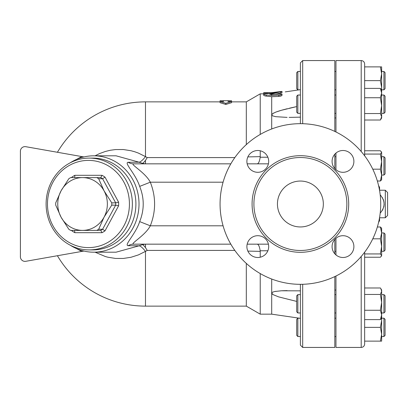 <?xml version="1.0" encoding="UTF-8"?>
<svg xmlns="http://www.w3.org/2000/svg" width="408" height="408" viewBox="0 0 408 408"><rect width="100%" height="100%" fill="white"/><g stroke="black" fill="none" stroke-linecap="round" stroke-linejoin="round"><path stroke-width="0.61" d="M380.715 204A80.325 80.325 0 0 1 260.228 273.564A80.325 80.325 0 0 1 260.228 134.436A80.325 80.325 0 0 1 380.715 204M277.44 204A22.95 22.95 0 0 1 311.865 184.125A22.95 22.95 0 0 1 311.865 223.875A22.95 22.95 0 0 1 277.44 204M346.861 204A46.471 46.471 0 0 1 277.154 244.249A46.471 46.471 0 0 1 277.154 163.751A46.471 46.471 0 0 1 346.861 204M332.087 246.6A10.899 10.899 0 0 1 342.99 235.696A10.899 10.899 0 0 1 353.889 246.6A10.899 10.899 0 0 1 342.99 257.499A10.899 10.899 0 0 1 332.087 246.6M257.79 235.696A10.899 10.899 0 0 1 268.694 246.6A10.899 10.899 0 0 1 257.79 257.499A10.899 10.899 0 0 1 246.891 246.6A10.899 10.899 0 0 1 257.79 235.696M268.694 161.4A10.899 10.899 0 0 1 257.79 172.304A10.899 10.899 0 0 1 246.891 161.4A10.899 10.899 0 0 1 257.79 150.501A10.899 10.899 0 0 1 268.694 161.4M342.99 172.304A10.899 10.899 0 0 1 332.087 161.4A10.899 10.899 0 0 1 342.99 150.501A10.899 10.899 0 0 1 353.889 161.4A10.899 10.899 0 0 1 342.99 172.304M335.963 169.738L335.963 153.066M335.963 131.983L335.963 60.562L361.207 60.562L361.207 151.526M361.207 256.474L361.207 347.438L335.963 347.438L335.963 276.017M335.963 254.934L335.963 238.262M334.815 168.616L334.815 154.188M334.815 131.427L334.815 60.562L302.685 60.562L300.39 62.858L300.39 123.675M302.685 284.294L302.685 347.438L334.815 347.438L334.815 276.573M334.815 253.812L334.815 239.384M74.593 177.608L100.74 177.608L102.046 175.312L74.853 175.312L74.715 177.577M100.74 177.608A29.835 28.035 90 0 1 102.607 178.755L104.999 177.123A32.13 30.192 -90 0 0 102.046 175.312M74.715 230.423L100.74 230.393L102.046 232.688A32.13 30.192 -90 0 0 104.999 230.877L102.607 229.245A29.835 28.035 90 0 1 100.74 230.393L70.666 230.393A29.835 28.035 90 0 1 68.799 229.245L61.083 217.199L55.728 205.148A29.835 28.035 90 0 1 55.728 202.852L61.083 190.801L68.799 178.755A29.835 28.035 90 0 1 70.666 177.608L96.813 177.608A29.835 28.035 90 0 1 98.68 178.755L102.607 178.755L115.678 202.852L118.595 202.19L104.999 177.123M98.68 178.755L104.04 190.801A26.393 24.801 -90 0 0 82.564 177.608A26.393 24.801 -90 0 0 61.083 190.806A26.393 24.801 -90 0 0 61.083 217.194A26.393 24.801 -90 0 0 82.564 230.393A26.393 24.801 -90 0 0 104.04 217.194A26.393 24.801 -90 0 0 104.04 190.801L111.756 202.852L115.678 202.852A29.835 28.035 90 0 1 115.678 205.148L118.595 205.811A32.13 30.192 -90 0 0 118.595 202.19M74.593 230.393L74.853 232.688L102.046 232.688M72.343 230.393L71.905 230.877A32.13 30.192 -90 0 0 74.853 232.688M72.343 177.608L71.905 177.123L71.64 177.608M111.756 202.852A29.835 28.035 90 0 1 111.756 205.148L115.678 205.148L102.607 229.245L98.68 229.245A29.835 28.035 90 0 1 96.813 230.393M47.476 204A43.605 40.973 90 0 1 108.936 166.234A43.605 40.973 90 0 1 108.936 241.766A43.605 40.973 90 0 1 47.476 204M111.756 205.148L104.04 217.194L98.68 229.245M46.104 204A45.9 43.131 -90 0 0 89.235 249.9A45.9 43.131 -90 0 0 132.365 204A45.9 43.131 -90 0 0 89.235 158.1A45.9 43.131 -90 0 0 46.104 204M89.235 158.1L92.769 158.1A45.9 43.131 90 0 1 135.9 204A45.9 43.131 90 0 1 92.769 249.9L89.235 249.9M300.39 336.539L297.865 336.539L297.865 318.174M385.075 335.386L385.075 319.321L383.928 318.179L383.928 336.539L381.633 336.539M271.702 279.026L271.702 314.16L299.258 318.179L297.865 318.179L296.718 319.321L296.718 335.386M300.39 312.977L297.865 312.977L297.865 294.617L300.39 294.617M383.928 312.977L385.075 311.829L385.075 295.764L383.928 294.617L383.928 312.977L381.633 312.977M381.633 302.359L381.633 314.935L380.404 310.264L381.633 302.359L380.404 294.454L381.633 291.22L380.878 288.726L381.633 290.027L381.633 302.359L381.633 294.617L383.928 294.617M297.865 294.617L296.718 295.764L296.718 311.829L297.865 312.977M383.928 251.297L385.075 250.15L385.075 234.085L383.928 232.937L383.928 251.297L381.633 251.297M383.928 175.063L385.075 173.915L385.075 157.85L383.928 156.703L383.928 175.063L381.633 175.063L381.633 179.653L380.404 181.004L381.455 179.959M300.39 113.383L297.865 113.383L297.865 95.023L300.39 95.023M383.928 113.383L385.075 112.236L385.075 96.171L383.928 95.023L383.928 113.383L381.633 113.383M297.865 95.023L296.718 96.171L296.718 112.236L297.865 113.383M381.633 156.667L383.928 156.703M381.455 228.041L380.404 226.996L381.633 228.347L381.633 232.907L380.404 226.996L377.354 226.996M381.633 313.589L381.633 320.474L381.449 317.888M381.633 334.244L380.404 327.359L381.633 320.474L381.633 341.129L380.404 341.129L381.633 334.244M380.878 288.726L380.404 287.982L364.65 287.982M380.878 318.872L380.404 319.612L381.633 314.935L381.633 317.567L380.878 318.872M364.65 257.239L380.404 257.239L381.633 255.587L381.455 256.199M381.633 246.376L380.404 238.813L381.633 232.907L381.633 255.587L380.404 253.934L381.633 246.376M381.455 151.802L381.633 152.414L380.404 150.761L364.65 150.761L364.65 120.018L380.404 120.018L381.633 116.78L381.633 117.973L380.878 119.274M377.354 181.004L380.404 181.004L381.633 175.093L380.404 169.187L381.633 161.624L380.404 154.066L381.633 152.414L381.633 175.093M380.404 113.546L381.633 105.641L381.633 116.78L380.404 113.546L364.65 113.546L364.65 97.736L380.404 97.736L381.633 93.065L380.404 88.388L381.633 90.433L381.633 105.641L380.404 97.736M364.65 341.129L380.404 341.129M364.65 327.359L380.404 327.359M364.65 310.264L380.404 310.264M364.65 319.612L380.404 319.612M364.65 294.454L380.404 294.454M372.779 238.813L380.404 238.813M364.65 253.934L380.404 253.934M364.65 154.066L380.404 154.066M372.779 169.187L380.404 169.187M364.65 88.388L380.404 88.388M383.928 89.821L385.075 88.679L385.075 72.614M385.075 72.609L383.928 71.466L383.928 89.826L381.633 89.826M296.718 72.614L296.718 88.679L297.865 89.821M299.258 89.826L297.865 89.826L297.865 71.466L296.718 72.609M381.449 90.112L381.633 87.531L381.633 90.433M381.633 93.065L381.633 94.416M380.404 80.646L381.633 73.761L381.633 87.531L380.404 80.646L364.65 80.646M381.633 73.761L380.404 66.876L381.633 66.876L381.633 73.761M364.65 155.805L364.65 64.005L364.65 66.876L380.404 66.876M361.207 347.438C363.298 347.233 364.446 346.086 364.65 343.995L364.65 252.195M380.195 213.114C385.341 207.029 385.341 200.95 380.195 194.866L380.853 195.58M382.23 197.452L382.571 198.038M383.097 199.084L383.663 200.624M383.933 201.72L384.122 204.872M384.025 205.754L383.755 207.029M383.066 208.962L382.158 210.64M379.527 190.23L385.305 190.23L385.305 217.77L387.6 215.475L387.6 192.525L387.6 215.475M379.567 190.23L379.567 187.364L378.542 185.451M378.542 222.549L379.567 220.636L379.567 217.77M95.059 252.195L105.356 256.535L107.855 257.208L115.551 258.442L123.338 258.458L131.009 257.269L138.465 254.888L145.477 251.379A13.77 3.58 59 0 0 139.046 245.82L116.066 252.195L93.728 252.195A48.195 45.288 -90 0 0 139.016 204A48.195 45.288 -90 0 0 93.728 155.805A48.195 45.288 -90 0 0 70.252 162.787M93.728 155.805L116.066 155.805L139.046 162.18A13.77 3.58 121 0 0 145.477 156.621L138.44 153.102L134.757 151.771L131.009 150.731L123.323 149.537L115.525 149.563L110.4 150.246L105.351 151.465L99.511 153.597L95.059 155.805M300.39 284.325L300.39 345.142L302.685 347.438M223.507 100.725L220.065 100.745L220.065 101.561L223.507 101.561L223.507 100.725L228.097 100.725L228.097 101.561L231.54 101.561L225.803 103.321L220.065 101.561L220.065 102.699L225.803 104.438L225.803 103.321M225.803 104.438L231.54 102.699L231.54 100.745L228.097 100.725M280.74 93.06L280.74 91.892C282.729 91.316 282.061 91.3 278.73 91.841L271.611 93.289L271.611 93.937L282.03 91.479L281.999 92.682L275.533 94.207M271.611 93.289L265.139 93.692L263.67 94.197L265.373 94.85L271.611 95.533L279.48 95.146L282.03 94.151L280.74 93.886L271.611 94.483L269.729 94.197L271.611 93.937M271.611 94.483L271.611 95.533M282.03 94.161L281.964 95.492L278.73 96.416L271.702 96.722L265.164 95.987L263.67 95.355M281.331 91.453L272.156 92.616L274.859 92.616M268.26 92.692L263.67 92.692L263.67 93.009L268.26 93.009L268.26 92.692L272.156 92.616M268.26 93.009L268.26 93.473M263.67 93.009L263.67 94.161M278.73 95.212L278.73 96.416L279.021 96.4M279.934 96.278L280.423 96.171M281.005 95.997L281.53 95.788M282.03 91.734L282.03 92.116M300.39 89.658L285.258 91.887M247.86 251.093L260.228 251.364L260.187 250.767L267.862 250.767M260.228 251.364L260.228 257.224M260.228 273.564L260.228 314.16L271.702 314.16L300.39 318.342M231.54 101.873L246.315 101.873L260.228 93.84L260.228 134.436M260.228 150.776L260.228 156.636L247.86 156.907M257.152 163.838C258.519 163.684 259.529 161.481 260.187 157.233L260.228 156.636M271.702 96.722L271.702 128.974M287.099 290.613L282.209 290.741M276.007 291.276L275.635 291.332M272.35 115.719L272.646 115.877M287.099 117.387L275.701 116.678L272.462 115.785L271.702 114.877L272.728 113.608L275.864 112.088L281.418 110.272L296.718 106.585L289.43 108.207M296.718 301.415L278.547 296.856L273.171 294.668L271.702 293.123L272.32 292.296L274.691 291.511L281.418 290.776L300.39 290.843M139.046 162.18L128.199 162.292C123.655 162.624 135.609 173.737 139.674 186.39C144.396 198.13 144.396 209.87 139.674 221.61C135.589 234.299 123.644 245.386 128.199 245.708A11.475 10.781 90 0 1 133.605 244.162L230.826 244.162M247.166 244.162L268.418 244.162M234.84 157.58L147.212 157.58L145.477 156.621L145.477 101.873A102.127 102.127 0 0 0 57.421 152.271L25.786 146.696A4.59 4.59 0 0 0 20.4 151.215L20.4 256.785L20.4 151.215M20.4 256.785A4.59 4.59 0 0 0 25.786 261.304L57.421 255.729A102.127 102.127 0 0 0 145.477 306.127L246.315 306.127L260.228 314.16M83.926 156.947L25.786 146.696M25.786 261.304L83.926 251.053M70.252 245.213A48.195 45.288 -90 0 0 93.728 252.195M128.199 245.708L139.046 245.82M147.212 157.58L145.477 160.446L142.861 163.394L139.23 162.292M139.23 245.708L142.861 244.606L145.477 247.554L147.212 250.42L234.84 250.42M145.477 306.127L145.477 251.379L147.212 250.42M145.059 163.838L142.861 163.394M128.199 162.292A11.475 10.781 -90 0 0 133.605 163.838C129.8 164.087 145.391 172.559 150.312 182.197L223.079 182.197M145.059 244.162L142.861 244.606M257.152 244.162C258.519 244.316 259.529 246.519 260.187 250.767M139.674 186.39L150.312 182.197C156.019 196.733 156.019 211.268 150.312 225.803L139.674 221.61M133.605 244.162C129.785 243.918 145.365 235.472 150.312 225.803L223.079 225.803M246.315 263.395L246.315 306.127M246.315 101.873L246.315 144.605M268.418 163.838L247.166 163.838M230.826 163.838L133.605 163.838M300.39 117.157L289.119 117.397M287.094 108.768L282.209 110.048M280.301 110.599L277.348 111.547M276.803 111.741L275.635 112.18M273.906 112.939L272.85 113.526M272.646 113.664L271.702 114.877M272.35 294.112L272.85 294.474M348.697 204A48.307 48.307 0 0 0 276.236 162.165A48.307 48.307 0 0 0 276.236 245.835A48.307 48.307 0 0 0 348.697 204M302.685 123.706L302.685 60.562M104.999 230.877L118.595 205.811M71.64 230.393L71.905 230.877M74.853 175.312A32.13 30.192 -90 0 0 71.905 177.123M266.251 94.962L266.251 96.135M270.377 94.034L270.377 94.376M269.408 92.703L269.408 93.407M267.862 157.233L260.187 157.233M81.926 156.596A56.171 52.785 180 0 0 76.653 159.36M76.653 248.64A56.171 52.785 180 0 0 81.926 251.404M145.477 160.446L145.477 163.838M145.477 247.554L145.477 244.162M335.963 251.297L334.815 251.297M334.815 290.062L335.963 290.062M334.815 117.938L335.963 117.938M335.963 318.179L334.815 318.179M335.963 336.539L334.815 336.539M383.928 318.179L381.633 318.179M385.075 335.391L383.928 336.534M296.718 335.391L297.865 336.534M335.963 294.617L334.815 294.617M335.963 312.977L334.815 312.977M383.928 232.937L381.633 232.937M335.963 156.703L334.815 156.703M335.963 95.023L334.815 95.023M335.963 113.383L334.815 113.383M383.928 95.023L381.633 95.023M383.928 71.466L381.633 71.466M300.39 71.466L297.865 71.466M335.963 71.466L334.815 71.466M335.963 89.826L334.815 89.826M361.207 60.562C363.298 60.767 364.446 61.914 364.65 64.005M379.527 217.77L385.305 217.77M385.305 190.23L387.6 192.525M263.67 94.197L263.67 95.36M260.228 93.84L263.67 93.84M145.477 101.873L220.065 101.873"/></g></svg>
